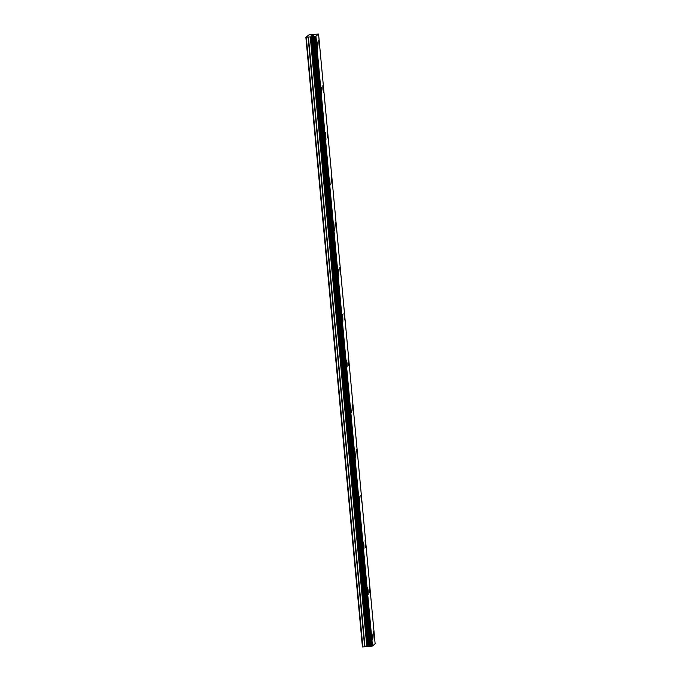 <?xml version="1.0" encoding="UTF-8"?>
<svg xmlns="http://www.w3.org/2000/svg" width="681" height="681" viewBox="0 0 681 681"><rect width="100%" height="100%" fill="white"/><g stroke="black" fill="none" stroke-linecap="round" stroke-linejoin="round"><path stroke-width="1.02" d="M318.657 40.136L319.244 46.98M323.449 88.802L323.466 92.48L322.879 89.313L322.871 85.636L323.449 88.802M322.871 85.636L323.466 92.48M327.093 131.135L327.689 137.979M331.315 176.626L331.911 183.47M335.537 222.125L336.133 228.969M339.751 267.624L340.347 274.469M343.973 313.124L344.569 319.968M348.774 361.79L348.783 365.459L348.204 362.292L348.195 358.615L348.774 361.79M348.195 358.615L348.791 365.459M352.417 404.114L353.013 410.958M356.64 449.613L357.236 456.457M360.862 495.113L361.449 501.957M365.076 540.612L365.671 547.447M369.298 586.103L369.894 592.947M374.099 634.769L374.107 638.446L373.52 631.602L374.099 634.769M373.52 631.602L374.116 638.446M317.533 44.793L317.542 48.47L316.954 41.626L317.533 44.793M316.954 41.626L317.55 48.47M321.747 90.292L321.764 93.969L321.177 90.794L321.177 87.125L321.747 90.292M321.177 87.125L321.764 93.969M325.39 132.616L325.986 139.46M329.613 178.116L330.208 184.96M333.835 223.615L334.431 230.459M338.048 269.114L338.644 275.958M338.644 272.281L338.653 275.958L338.057 269.114L338.644 272.281M342.858 317.78L342.866 321.449L342.288 318.282L342.279 314.605L342.858 317.78M342.279 314.605L342.866 321.449M347.072 363.271L347.089 366.948L346.501 363.782L346.501 360.104L347.072 363.271M346.501 360.104L347.089 366.948M350.715 405.604L351.311 412.448M354.937 451.103L355.533 457.947M359.151 496.602L359.755 503.438M363.373 542.093L363.969 548.937M363.969 545.26L363.977 548.937L363.382 542.093L363.969 545.26M368.174 590.759L368.191 594.436L367.604 591.27L367.604 587.592L368.174 590.759M367.604 587.592L368.191 594.436M372.396 636.258L372.413 639.936L371.826 636.761L371.817 633.092L372.396 636.258M371.817 633.092L372.413 639.936M318.572 34.05L375.129 643.715L372.49 646.022L315.661 36.399L305.871 37.285L309.14 34.782L318.572 34.05L315.661 36.399M305.871 37.285L362.428 646.95L372.218 646.065M313.217 35.472L312.264 35.582M312.307 35.54L313.132 35.54M313.354 35.446L311.311 35.701M313.141 35.633L312.69 35.642M312.902 35.642L311.183 35.804M372.49 646.022L315.941 36.357M369.281 646.329L312.724 36.663M369.093 646.329L312.536 36.672M362.845 646.941L306.288 37.285M372.064 646.082L315.507 36.416M371.171 646.209L314.613 36.544M370.89 646.243L314.333 36.587M370.243 646.303L313.686 36.638M369.996 646.312L313.439 36.646M368.387 646.346L311.83 36.68M367.766 646.38L311.208 36.714M367.485 646.405L310.928 36.74M366.821 646.473L310.264 36.817M364.982 646.746L308.425 37.089M364.65 646.788L308.093 37.123"/></g></svg>

